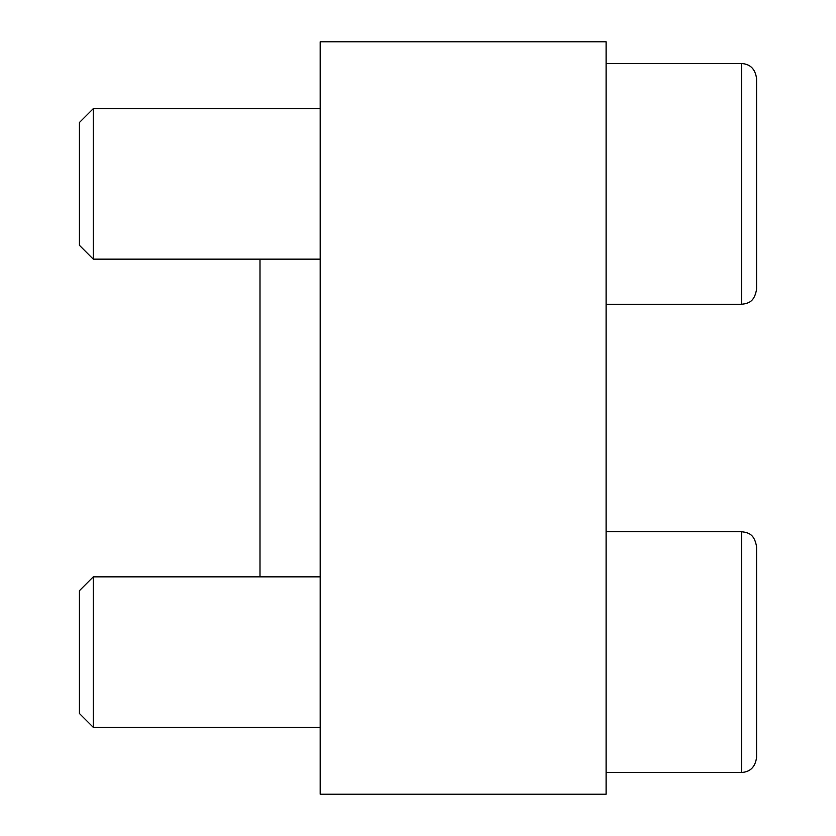 <?xml version="1.0" encoding="UTF-8"?>
<svg xmlns="http://www.w3.org/2000/svg" width="836" height="836" viewBox="0 0 836 836"><rect width="100%" height="100%" fill="white"/><g stroke="black" fill="none" stroke-linecap="round" stroke-linejoin="round"><path stroke-width="1.25" d="M606.1 41.8L606.1 794.2L320.188 794.2L320.188 41.8L606.1 41.8M259.996 576.85L259.996 259.15L93.266 259.15L93.266 108.67L79.42 122.516L79.42 245.303L93.266 259.15L79.42 245.303M79.42 713.484L79.42 590.697L93.266 576.85L93.266 727.33L79.42 713.484M606.1 772.474L741.532 772.474C750.247 771.994 755.263 766.978 756.58 757.426L756.58 546.754L756.58 757.426C755.263 766.978 750.247 771.994 741.532 772.474L741.532 531.706L746.067 532.407C748.366 533.493 754.459 534.079 756.58 546.754C754.459 534.079 748.366 533.493 746.067 532.407L741.532 531.706L606.1 531.706M741.532 304.294L606.1 304.294L741.532 304.294L746.067 303.593C748.366 302.507 754.459 301.921 756.58 289.246L756.58 78.574L756.58 289.246C754.459 301.921 748.366 302.507 746.067 303.593L741.532 304.294L741.532 63.526C750.247 64.006 755.263 69.022 756.58 78.574M320.188 576.85L93.266 576.85M320.188 727.33L93.266 727.33M320.188 108.67L93.266 108.67M320.188 259.15L93.266 259.15M741.532 63.526L606.1 63.526"/></g></svg>
